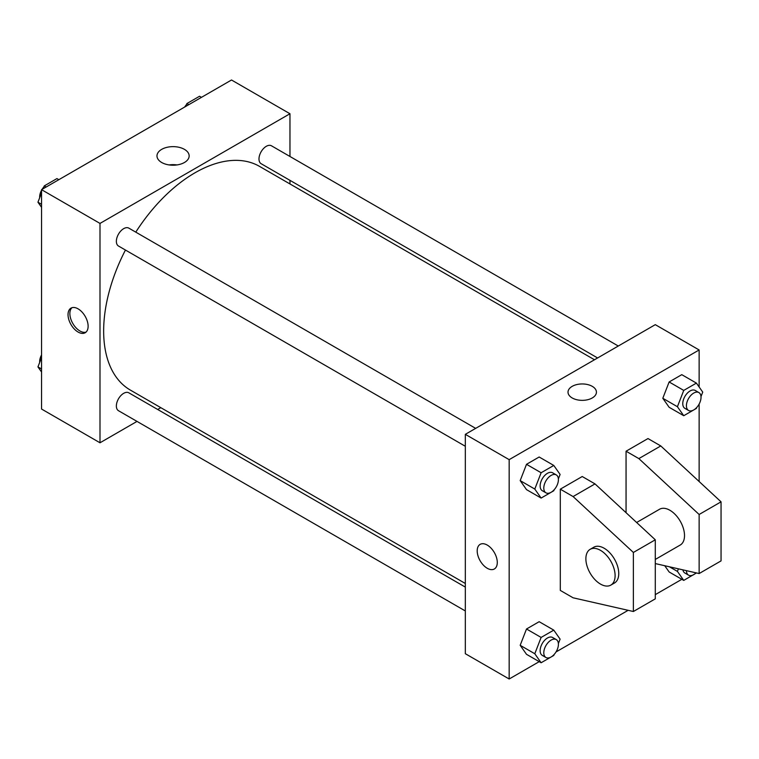 <?xml version="1.0" encoding="UTF-8"?>
<svg xmlns="http://www.w3.org/2000/svg" width="759" height="759" viewBox="0 0 759 759"><rect width="100%" height="100%" fill="white"/><g stroke="black" fill="none" stroke-linecap="round" stroke-linejoin="round"><path stroke-width="1.14" d="M137.009 421.406L99.998 442.782L41.546 409.035L41.546 189.674L231.514 79.999L289.966 113.746L289.966 156.477M160.804 407.668L157.673 409.481M125.444 250.043A129.163 74.572 120 0 0 103.651 330.99A129.163 74.572 120 0 0 130.406 390.117L465.324 583.481M594.487 359.766L259.559 166.401A129.163 74.572 120 0 0 135.776 232.14M289.966 180.338L289.966 183.953M99.998 442.782L99.998 223.421L289.966 113.746M618.281 346.028L271.456 145.794A10.332 5.968 120 0 0 263.496 148.565A10.332 5.968 120 0 0 258.99 158.963A10.332 5.968 120 0 0 261.124 163.697L597.608 357.963M465.324 587.096L128.84 392.83A10.332 5.968 120 0 0 120.871 395.591A10.332 5.968 120 0 0 116.364 405.989A10.332 5.968 120 0 0 118.508 410.723L465.324 610.957M465.324 446.273L118.508 246.039A10.332 5.968 -60 0 1 118.508 234.104A10.332 5.968 -60 0 1 128.84 228.136L475.656 428.37M99.998 223.421L41.546 189.674M161.686 162.492A16.091 9.288 180 0 1 156.98 155.927A16.091 9.288 180 0 1 173.061 146.639A16.091 9.288 180 0 1 189.152 155.927A16.091 9.288 180 0 1 179.219 164.504A16.091 9.288 180 0 1 161.686 162.492M88.12 326.247A14.212 8.207 60 0 1 85.179 332.746A14.212 8.207 60 0 1 70.976 324.548A14.212 8.207 60 0 1 70.976 308.135A14.212 8.207 60 0 1 81.925 311.949A14.212 8.207 60 0 1 88.12 326.247M86.042 332.11A14.212 8.207 60 0 1 72.817 323.486A14.212 8.207 60 0 1 71.953 307.708M169.162 164.931A16.091 9.288 180 0 1 176.961 164.931M539.222 661.649L509.166 679.001L465.324 653.698L465.324 434.338L655.292 324.662L699.134 349.965L699.134 386.986M681.848 579.307L655.292 594.639M628.129 610.321L556.015 651.953M699.134 404.073L699.134 481.51M592.276 397.953A14.212 8.207 180 0 1 576.793 399.727A14.212 8.207 180 0 1 568.017 392.156A14.212 8.207 180 0 1 582.229 383.95A14.212 8.207 180 0 1 596.432 392.156A14.212 8.207 180 0 1 592.276 397.953M509.166 679.001L509.166 459.65L465.324 434.338M509.166 459.65L699.134 349.965M596.432 392.156A14.212 8.207 0 0 0 582.229 383.95A14.212 8.207 0 0 0 568.017 392.156M480.143 544.364A14.212 8.207 -120 0 0 477.961 555.749A14.212 8.207 -120 0 0 487.25 568.273A14.212 8.207 60 0 1 477.961 555.749A14.212 8.207 60 0 1 480.134 544.364A14.212 8.207 60 0 1 494.346 552.571A14.212 8.207 60 0 1 494.346 568.975A14.212 8.207 60 0 1 487.24 568.273A14.212 8.207 -120 0 0 494.346 568.975M669.134 571.973L664.742 565.721L669.134 571.973L683.745 580.407L677.417 571.404L678.413 568.833M662.806 398.276L669.134 381.967L681.781 374.661L669.134 381.967L662.806 398.276L669.134 407.279L662.806 398.276L677.417 406.72L683.745 390.411L696.401 383.105L702.73 392.099L701.003 396.549M520.181 480.618L526.509 464.309L539.165 457.003L526.509 464.309L520.181 480.618L526.509 489.621L520.181 480.618L534.791 489.062L541.12 472.753L553.776 465.447L560.104 474.441L558.377 478.891M520.181 645.311L526.509 629.002L539.165 621.697L526.509 629.002L520.181 645.311L526.509 654.315L520.181 645.311L534.791 653.746L541.12 637.437L553.776 630.131L560.104 639.135L558.377 643.585M626.061 512.695L626.061 451.216L647.987 438.56L660.776 445.941L721.05 501.832L721.05 560.892L699.134 573.548L699.134 514.488L638.85 458.597L626.061 451.216M560.303 590.417L560.303 489.175L573.092 496.557L633.376 552.457L633.376 611.507L573.092 597.798L560.303 590.417M633.376 611.507L655.292 598.851L655.292 539.801L595.009 483.9L582.229 476.519L560.303 489.175M655.292 559.44L680.235 545.038A20.664 11.935 -120 0 0 680.235 521.177A20.664 11.935 -120 0 0 659.571 509.242L636.63 522.496M655.292 563.576L699.134 573.548M590.16 549.317L593.813 547.211A20.664 11.935 60 0 1 614.477 559.146A20.664 11.935 60 0 1 614.477 583.007L610.824 585.113A20.664 11.935 60 0 1 600.492 584.088A20.664 11.935 60 0 1 586.992 565.882A20.664 11.935 60 0 1 590.16 549.317A20.664 11.935 60 0 1 610.824 561.252A20.664 11.935 60 0 1 610.824 585.113M721.05 501.832L699.134 514.488M655.292 539.801L633.376 552.457M660.776 445.941L638.85 458.597M595.009 483.9L573.092 496.557M41.546 207.321L37.95 202.207L41.546 192.947M43.178 188.725L44.278 185.898L56.934 178.593L58.832 179.693M41.546 204.285L37.95 202.207M46.176 186.999L44.278 185.898M41.546 190.243A10.332 5.968 120 0 0 39.648 197.008A10.332 5.968 120 0 0 39.677 197.757M43.889 186.904A10.332 5.968 120 0 0 42.039 189.389M185.803 106.383L186.904 103.556L199.56 96.251L201.458 97.351M188.801 104.657L186.904 103.556M186.515 104.562A10.332 5.968 120 0 0 184.665 107.047M41.546 372.014L37.95 366.901L41.546 357.631M41.546 368.969L37.95 366.901M41.546 354.927A10.332 5.968 120 0 0 39.648 361.701A10.332 5.968 120 0 0 39.677 362.451M554.165 489.754L553.776 490.75L541.12 498.065L534.791 489.062M556.271 474.916L552.618 472.8A10.332 5.968 120 0 0 544.649 475.57A10.332 5.968 120 0 0 540.142 485.969A10.332 5.968 120 0 0 542.277 490.703L545.93 492.809A10.332 5.968 120 0 0 556.271 486.842A10.332 5.968 120 0 0 556.271 474.916A10.332 5.968 120 0 0 548.302 477.677A10.332 5.968 120 0 0 543.795 488.075A10.332 5.968 120 0 0 545.93 492.809M541.12 498.065L526.509 489.621M541.12 472.753L526.509 464.309M553.776 465.447L539.165 457.003M696.79 407.412L696.401 408.408L683.745 415.714L677.417 406.72M698.887 392.574L695.235 390.458A10.332 5.968 120 0 0 687.274 393.228A10.332 5.968 120 0 0 682.768 403.627A10.332 5.968 120 0 0 684.903 408.361L688.555 410.467A10.332 5.968 120 0 0 698.887 404.5A10.332 5.968 120 0 0 698.887 392.574A10.332 5.968 120 0 0 690.927 395.335A10.332 5.968 120 0 0 686.421 405.733A10.332 5.968 120 0 0 688.555 410.467M683.745 415.714L669.134 407.279M683.745 390.411L669.134 381.967M696.401 383.105L681.781 374.661M554.165 654.438L553.776 655.444L541.12 662.749L534.791 653.746M556.271 639.6L552.618 637.494A10.332 5.968 120 0 0 544.649 640.264A10.332 5.968 120 0 0 540.142 650.662A10.332 5.968 120 0 0 542.277 655.387L545.93 657.493A10.332 5.968 120 0 0 556.271 651.535A10.332 5.968 120 0 0 556.271 639.6A10.332 5.968 120 0 0 548.302 642.37A10.332 5.968 120 0 0 543.795 652.768A10.332 5.968 120 0 0 545.93 657.493M541.12 662.749L526.509 654.315M541.12 637.437L526.509 629.002M553.776 630.131L539.165 621.697M696.458 572.941L683.745 580.407M682.901 569.857A10.332 5.968 120 0 0 684.903 573.045L688.555 575.151A10.332 5.968 120 0 0 696.06 572.846M677.417 571.404L669.419 566.793M686.421 570.654A10.332 5.968 120 0 0 688.555 575.151"/></g></svg>
